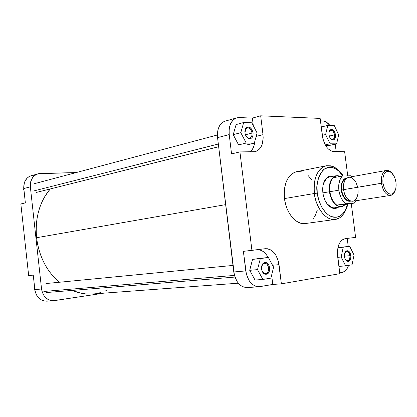 <?xml version="1.0" encoding="UTF-8"?>
<svg xmlns="http://www.w3.org/2000/svg" width="417" height="417" viewBox="0 0 417 417"><rect width="100%" height="100%" fill="white"/><g stroke="black" fill="none" stroke-linecap="round" stroke-linejoin="round"><path stroke-width="0.63" d="M33.725 175.26L32.63 175.348M31.369 175.609L28.564 176.912L26.865 178.372L24.467 182.37L23.701 187.275L25.354 202.891L20.85 203.96L28.669 275.637L33.251 275.121L35.028 290.884L36.253 294.522L37.556 296.643L40.105 299.177L42.107 300.334L44.254 301.011L47.564 301.084M53.569 300.709L46.777 301.173C40.251 300.944 36.269 297.086 34.835 289.601L41.554 289.007C43.003 296.576 47.006 300.48 53.569 300.709L103.75 293.161L54.356 300.626L49.936 300.266L47.84 299.333L44.296 296.127L42.06 291.572L41.554 289.007L30.342 186.826L30.665 181.765L32.688 177.433L34.246 175.76L38.135 173.707L76.118 172.591L40.313 173.409L31.358 175.609C26.005 177.585 23.477 181.901 23.785 188.552L25.354 202.891L20.85 203.96L28.669 275.637L33.251 275.121L34.835 289.601L41.554 289.007L30.342 186.826L23.785 188.552L30.342 186.826C30.029 180.102 32.557 175.75 37.942 173.764M34.95 290.451L34.309 289.471L34.7 288.397L34.309 289.471L34.814 289.424L34.309 289.471L34.95 290.451M23.993 190.46L23.378 189.485L23.774 188.474L23.378 189.485L23.873 189.36L23.378 189.485L23.993 190.46M225.644 204.632L36.587 237.711C38.995 256.236 46.532 271.086 59.198 282.267L53.366 276.544L49.665 271.962L46.344 266.963L43.436 261.6L40.981 255.929L39.01 250.012L37.535 243.919L36.587 237.711L36.17 231.466L36.289 225.248L36.936 219.128L38.109 213.17L39.787 207.447L41.95 202.01L44.567 196.923L50.181 188.969C39.433 202.078 34.903 218.326 36.587 237.711L225.644 204.632M90.817 294.079L85.845 293.928L80.856 293.177L72.204 290.42C78.98 293.297 85.793 294.485 92.652 293.985L238.305 283.195M107.779 289.872L105.136 291.05M100.507 292.625L95.722 293.641M334.533 134.863C333.574 130.969 332 129.583 329.8 130.688L329.034 131.944L330.645 130.219C332.594 130.172 333.892 131.72 334.533 134.863L329.248 136.088L334.533 134.863C334.731 137.349 334.111 138.861 332.672 139.393L330.499 138.548L331.713 139.341C333.741 139.559 334.684 138.069 334.533 134.863L335.482 134.748L334.533 134.863M328.924 134.602L329.049 131.887L330.066 129.968C332.584 128.697 334.392 130.292 335.482 134.748L335.31 137.673L334.095 139.596L332.896 139.982L330.957 139.059L329.857 137.574L328.924 134.602L329.107 131.663L329.831 130.219L331.546 129.374L333.48 130.318L334.981 132.721L335.482 134.748C335.654 138.413 334.58 140.122 332.26 139.872C330.514 139.132 329.404 137.375 328.924 134.602M252.035 133.08C250.773 128.452 248.735 126.992 245.921 128.707L244.868 131.444C245.092 129.52 245.858 128.347 247.177 127.915C249.653 127.764 251.274 129.484 252.035 133.08L245.415 134.78L252.035 133.08C252.233 135.775 251.467 137.448 249.731 138.095C248.376 138.355 247.145 137.699 246.046 136.119L248.261 138.011C250.878 138.408 252.134 136.766 252.035 133.08L253.093 132.95L252.035 133.08M244.925 132.768L246.098 127.941C249.319 125.981 251.649 127.649 253.093 132.95L253.062 135.197L251.894 137.813L249.757 138.778L248.136 138.303L246.025 136.088L245.149 133.93L244.862 131.61L245.618 128.598L247.521 127.034L249.924 127.44L252.009 129.661L253.093 132.95C253.208 137.167 251.769 139.049 248.777 138.595C246.713 137.683 245.425 135.739 244.925 132.768M268.579 267.928C267.599 263.862 265.791 262.486 263.137 263.794L261.636 266.515C262.131 264.529 263.101 263.424 264.545 263.195C266.661 263.289 268.006 264.868 268.579 267.928C268.746 271.243 267.735 273.177 265.54 273.719C264.076 273.75 262.913 272.833 262.058 270.972L264.044 273.38C267.057 274.167 268.564 272.348 268.579 267.928L269.643 267.797L268.579 267.928M261.584 269.012C261.355 266.385 261.965 264.404 263.419 263.07C266.453 261.574 268.527 263.148 269.643 267.797L269.622 270.133L268.996 272.207L267.141 274.172L264.774 274.198L262.684 272.265L261.808 270.18L261.522 267.823L261.86 265.556L263.408 263.075L264.899 262.397L267.255 263.085L268.564 264.576L269.643 267.797C269.632 272.859 267.907 274.944 264.461 274.047C262.908 273.093 261.949 271.415 261.584 269.012M349.92 255.673C349.144 252.196 347.726 250.893 345.667 251.759L344.739 252.947L346.584 251.399C348.294 251.493 349.41 252.921 349.92 255.673L344.379 256.2L349.92 255.673C350.108 258.623 349.331 260.333 347.59 260.807L345.453 259.629L346.616 260.62C348.914 261.058 350.014 259.405 349.92 255.673L350.874 255.558L349.92 255.673M344.416 256.533C344.187 254.005 344.718 252.186 346.011 251.076C348.367 250.085 349.988 251.576 350.874 255.558L350.718 258.618L350.019 260.234L348.346 261.423L346.433 260.797L344.927 258.561L344.416 256.533L344.583 253.453L345.292 251.837L346.98 250.669L348.263 250.904L349.957 252.666L350.874 255.558C350.989 259.833 349.733 261.725 347.1 261.23C345.683 260.448 344.786 258.884 344.416 256.533M327.209 177.423C329.008 176.057 330.973 175.682 333.105 176.302L330.952 176.01L329.034 176.391L326.443 178.106L325.01 179.951L323.107 185.002L322.711 188.02L322.873 192.816C322.2 185.727 323.644 180.592 327.209 177.423L323.483 183.49C324.791 179.732 326.829 177.553 329.602 176.949L336.222 175.724L340.366 176.412L337.822 175.651C331.661 176.193 328.851 181.567 329.399 191.768L322.878 192.868L329.399 191.768C331.791 202.855 336.31 207.708 342.967 206.321L345.307 204.575L341.434 206.775C335.346 206.634 331.338 201.63 329.399 191.768L329.904 191.7L329.399 191.768C328.768 182.797 331.041 177.449 336.222 175.724M347.96 204.069C345.198 213.608 340.955 218.732 335.247 219.436C326.36 221.057 316.086 208.573 314.397 193.493L317.254 193.144L318.885 200.53L321.747 207.16L325.573 212.446L328.492 214.984L331.562 216.626L336.185 217.293L339.11 216.532L341.778 214.849L345.088 210.773L347.601 204.121C346.068 213.082 337.723 220.781 329.477 215.62C321.434 210.476 317.952 199.488 317.254 193.144L314.397 193.493C314.673 201.818 322.779 220.744 335.247 219.436L339.271 217.997L335.445 219.41M326.443 165.731L330.514 165.82L326.24 165.773C315.106 168.379 312.912 185.69 314.397 193.493C313.344 178.054 317.29 168.812 326.24 165.773L296.581 171.674C287.558 174.687 283.529 183.652 284.493 198.575L314.397 193.493L284.493 198.575C286.088 213.144 296.331 225.159 305.286 223.548L335.247 219.436M322.742 120.94L324.666 121.316L326.584 122.259L329.946 125.491C327.736 122.629 325.333 121.112 322.742 120.94L320.454 120.847L322.742 120.94M335.221 144.173L336.185 151.725L335.221 144.173M325.604 145.502L329.112 145.523L325.604 145.502M225.196 121.118L223.225 121.962L221.307 123.474L219.702 125.548L218.487 128.113L217.705 131.063L217.559 137.652L229.214 134.587L229.131 129.515L229.673 126.367L230.674 123.562L232.926 120.221L234.844 118.699L237.007 117.802L239.322 117.568L252.368 118.094L253.296 125.647L252.368 118.094L260.672 115.806L320.147 118.412L322.94 138.96L325.145 144.694L326.678 147.102L328.419 149.077L332.24 151.428L344.645 151.71L347.736 175.865L344.645 151.71L334.168 151.731C328.143 150.798 324.207 145.507 322.357 135.859L320.147 118.412L260.672 115.806L262.997 134.675L260.672 115.806L252.368 118.094L239.322 117.568L236.799 117.86C231.117 120.086 228.589 125.663 229.214 134.587L231.555 153.899L229.214 134.587L217.559 137.652L234.417 275.361L237.002 281.397L238.837 283.805L240.932 285.671L243.205 286.932L247.145 287.574M254.792 141.426L254.271 144.782L253.338 147.555L252.004 149.922L250.19 151.892C252.864 149.552 254.401 146.065 254.792 141.426M236.1 124.584L233.207 134.665L238.581 144.918L246.713 144.975L238.581 144.918L233.207 134.665L236.1 124.584L243.684 122.509L240.807 132.679L246.197 143.041L254.328 143.114L257.091 133.033L251.832 122.791L243.684 122.509L236.1 124.584M259.113 286.76L247.093 287.574C240.088 287.162 235.647 281.965 233.77 271.973L245.759 270.914C247.662 281.053 252.118 286.333 259.129 286.76L272.796 284.441L271.649 275.079L272.796 284.441L258.79 286.776L255.235 286.104L251.878 283.946L249.017 280.479L246.416 274.35L243.382 251.347L245.759 270.914L233.77 271.973L217.559 137.652C216.955 128.853 219.493 123.343 225.18 121.123L236.799 117.86M257.946 249.621L261.334 250.44L263.554 251.785L266.499 254.86L268.11 257.513C265.493 252.577 262.105 249.945 257.946 249.621M252.525 259.39L249.705 270.32L255.042 280.042L249.705 270.32L252.525 259.39L260.568 258.29L252.525 259.39L260.328 258.592L257.524 269.627L262.877 279.442L270.899 278.123L273.588 267.203L268.366 257.487L252.525 259.39M348.576 265.374L347.497 267.923L345.432 270.68L342.878 272.259L339.714 272.885L341.956 272.499C344.958 271.853 347.163 269.476 348.576 265.374M347.22 238.42L348.247 246.483L347.22 238.42M342.013 247.14L349.691 246.332L343.243 247.213L341.163 257.023L345.615 265.858L352.042 264.8L354.043 255.084L349.691 246.332L342.013 247.14M317.254 193.144L317.014 185.69L318.176 178.836L320.621 173.206L324.113 169.281L328.335 167.384L332.902 167.634L335.946 168.974L338.854 171.189L342.81 176.047C338.223 168.02 328.372 164.157 322.591 170.642C317.566 178.304 315.789 185.805 317.254 193.144M322.873 192.816L323.477 196.016L325.062 200.499L327.34 204.241L329.133 206.165L332.073 208.005L334.08 208.469L336.034 208.312L338.302 207.244C336.488 208.526 334.507 208.813 332.359 208.109C327.376 205.915 324.212 200.817 322.873 192.816M341.434 206.775L334.778 207.775C331.958 208.114 329.321 206.717 326.855 203.59L332.359 208.109M351.276 203.564L355.597 237.372L345.229 238.67L343.399 239.212L341.705 240.343L340.215 242.032L338.995 244.216L338.088 246.807L337.358 252.801L339.813 273.688L281.386 283.847L278.384 261.287L275.887 255.246L274.12 252.791L272.087 250.846L269.867 249.486L267.537 248.761L265.191 248.714L251.92 250.377L239.921 151.913L253.317 151.887L255.605 151.548L257.711 150.558L259.556 148.952L261.073 146.81L262.21 144.204L263.184 138.022L262.997 134.675L256.168 136.395L262.997 134.675C263.68 143.865 261.052 149.531 255.115 151.679L239.921 151.913L251.92 250.377L243.382 251.347L265.285 248.704C272.504 248.954 277.086 254.271 279.02 264.654L272.541 265.254L279.02 264.654L281.386 283.847L339.813 273.688L337.572 255.965C336.957 246.119 339.511 240.354 345.229 238.67L355.597 237.372L351.276 203.564M312.124 180.196L308.121 175.536M301.689 171.877L298.363 171.47L295.137 172.065L292.135 173.649L289.471 176.172L287.261 179.545L285.603 183.647L284.561 188.312L284.18 193.358L284.493 198.575L285.473 203.751L287.089 208.682L289.268 213.155L291.921 216.996L294.934 220.056L298.186 222.219L301.548 223.413L304.884 223.595M313.501 218.341L315.56 214.917L317.201 210.413M272.796 284.441L281.386 283.847L272.796 284.441M231.555 153.899L239.921 151.913L231.555 153.899M354.043 255.084L349.691 246.332L337.853 247.781L343.243 247.213L341.163 257.023L337.744 257.346L341.163 257.023L345.615 265.858L338.896 266.427L345.615 265.858L352.042 264.8L354.043 255.084M260.568 258.29L268.366 257.487L260.328 258.592L257.524 269.627L249.705 270.32L257.524 269.627L262.877 279.442L255.042 280.042L262.877 279.442L270.899 278.123L273.588 267.203L268.366 257.487L260.568 258.29M251.832 122.791L243.684 122.509L240.807 132.679L233.207 134.665L240.807 132.679L246.197 143.041L238.581 144.918L246.197 143.041L254.328 143.114L246.713 144.975L254.328 143.114L257.091 133.033L251.832 122.791M334.314 125.642L327.772 125.418L325.625 134.535L330.108 143.802L336.634 143.86L338.698 134.816L334.314 125.642L327.772 125.418L321.236 127.008L327.772 125.418L325.625 134.535L322.289 135.311L325.625 134.535L330.108 143.802L325.25 144.887L330.108 143.802L336.634 143.86L329.112 145.523L336.634 143.86L338.698 134.816L334.314 125.642M386.403 170.433C388.243 170.152 390.025 170.98 391.751 172.93L387.846 170.433C383.077 170.569 380.935 174.838 381.425 183.245C380.867 176.031 382.525 171.762 386.403 170.433L348.669 177.277C344.723 178.591 343.003 182.714 343.504 189.646L382.931 183.063C382.478 175.359 384.438 171.439 388.806 171.309C392.491 172.456 394.883 176.162 395.978 182.422L396.134 185.742L395.728 188.812L393.898 192.685L392.84 193.624L391.016 194.244L389.056 193.874L387.127 192.534L384.427 188.494L382.931 183.063L383.004 177.559L383.812 174.786L385.105 172.711L386.189 171.804L388.024 171.251L389.327 171.429L391.266 172.502L394.075 176.141L395.274 179.133L395.978 182.422C396.52 188.041 395.384 191.825 392.579 193.78C387.951 195.01 384.735 191.434 382.931 183.063L381.425 183.245C383.4 192.378 386.908 196.271 391.959 194.921L394.831 191.283C393.836 193.686 392.423 195.057 390.593 195.391C386.022 195.234 382.968 191.184 381.425 183.245L343.504 189.646C344.995 197.262 348.059 201.13 352.693 201.244L390.593 195.391M346.517 178.309C342.242 181.087 340.606 184.986 341.622 190.006L341.262 190.048C340.533 186.581 341.7 178.393 346.881 178.028L344.875 178.612L343.707 179.539L341.935 182.526L341.137 186.623L341.445 191.2L342.81 195.531L345.021 198.956L347.726 200.931L349.133 201.281L350.76 201.114C345.307 202.599 341.309 193.764 341.262 190.048L341.622 190.006C343.029 197.205 345.928 200.858 350.322 200.968C345.13 201.573 341.742 193.493 341.622 190.006L343.509 189.688L341.622 190.006C341.148 183.459 342.779 179.56 346.517 178.309M345.427 204.455L343.254 206.029C341.174 206.926 339.016 206.623 336.79 205.117C333.136 202.323 330.843 197.851 329.904 191.7L338.87 190.183C338.234 183.954 339.36 179.247 342.237 176.068L333.308 177.71C330.415 180.863 329.279 185.529 329.904 191.7C330.843 197.851 333.136 202.323 336.79 205.117L345.766 203.746L343.353 201.442L341.299 198.247L339.229 192.315L338.687 188.041L338.865 183.897L340.439 178.596L342.237 176.068L350.879 175.75L351.964 176.678L350.879 175.75L342.237 176.068L333.308 177.71L335.258 176.334L337.436 175.812L340.345 176.417L338.583 175.88L336.337 175.964L333.308 177.71C330.415 180.863 329.279 185.529 329.904 191.7L338.87 190.183C339.819 196.397 342.117 200.921 345.766 203.746L354.377 203.089L345.427 204.455L336.79 205.117L345.766 203.746L354.377 203.089L345.427 204.455L336.79 205.117L339.068 206.253L341.356 206.519L343.514 205.904L345.427 204.455M356.003 200.733L354.377 203.089L356.003 200.733M357.531 186.524L355.92 182.276L354.179 179.743L351.432 177.647L349.269 177.209M348.57 177.293L346.605 178.236L344.567 180.952L343.472 184.966L343.504 189.646L344.661 194.265L346.756 198.101L349.462 200.561L352.349 201.281M353.048 201.171L353.725 200.947M354.372 200.613L356.551 198.231L357.619 195.537L358.104 192.315L357.963 188.838M218.326 144.021L32.828 191.184L218.326 144.021M234.427 275.402L43.842 291.457L234.427 275.402M329.8 130.688L330.066 129.968M245.921 128.707L246.098 127.941M263.137 263.794L263.419 263.07M345.667 251.759L346.011 251.076M345.552 251.498L345.813 251.472M346.558 260.896L346.819 260.875M343.207 176.031C339.808 169.964 333.485 166.378 332.307 166.32L326.24 165.773M346.616 260.62L347.1 261.23M264.044 273.38L264.461 274.047M248.261 138.011L248.777 138.595M331.713 139.341L332.26 139.872M391.959 194.921L392.579 193.78M343.254 206.029L342.967 206.321M337.822 175.651L338.187 175.833M387.846 170.433L388.806 171.309M218.654 146.732L36.487 192.399M217.387 134.993L34.116 183.767M234.938 277.065L46.631 292.52M232.978 265.426L45.959 283.55"/></g></svg>
